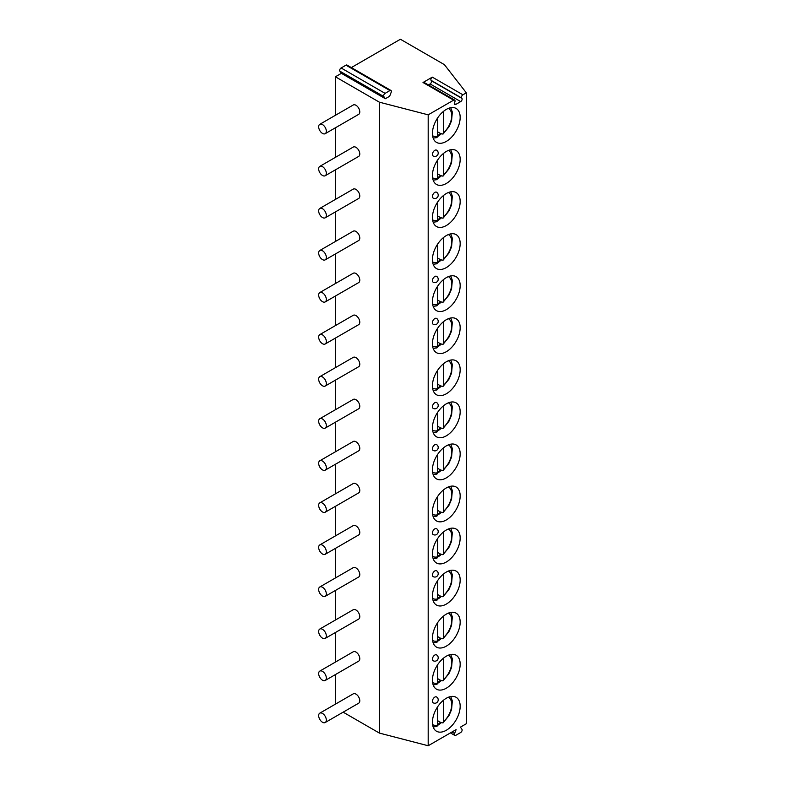 <?xml version="1.0" encoding="UTF-8"?>
<svg xmlns="http://www.w3.org/2000/svg" width="785" height="785" viewBox="0 0 785 785"><rect width="100%" height="100%" fill="white"/><g stroke="black" fill="none" stroke-linecap="round" stroke-linejoin="round"><path stroke-width="1.18" d="M428.394 84.917L430.101 83.936A2.031 1.168 120 0 0 431.338 80.727L431.063 80.335A2.031 1.168 -60 0 1 432.309 77.136L423.017 82.503A2.031 1.168 -60 0 1 424.028 82.405L454.623 100.068A2.031 1.168 120 0 0 453.612 100.166L428.188 114.836L428.188 745.75L456.095 729.638L454.574 733.553A2.031 1.168 -60 0 0 454.8 735.417L450.443 732.905M385.356 98.724L383.836 96.565A2.031 1.168 -60 0 1 385.082 93.366L389.939 90.56A2.031 1.168 -60 0 1 390.95 90.461A2.031 1.168 -60 0 1 391.175 92.326L389.654 96.241L385.356 98.724L341.377 73.339L335.401 76.783L379.381 102.178L428.188 114.836M432.309 77.136L462.905 94.799L466.329 92.826L444.388 64.645L400.409 39.25L351.327 67.588M462.905 94.799A2.031 1.168 120 0 0 461.659 97.997L431.063 80.335M454.623 100.068A2.031 1.168 120 0 1 454.849 101.932L454.574 102.639A2.031 1.168 120 0 0 454.8 104.513A2.031 1.168 120 0 0 455.82 104.415L460.697 101.599A2.031 1.168 120 0 0 461.933 98.39L461.659 97.997M466.329 92.826L466.329 723.731L460.412 727.145L461.933 729.304A2.031 1.168 -60 0 1 460.697 732.503L455.82 735.319A2.031 1.168 -60 0 1 454.8 735.417M460.167 706.255A19.605 11.324 -60 0 1 451.611 725.988A19.605 11.324 -60 0 1 436.499 731.237A19.605 11.324 -60 0 1 432.437 722.269A19.605 11.324 -60 0 1 441.003 702.536A19.605 11.324 -60 0 1 456.105 697.286A19.605 11.324 -60 0 1 460.167 706.255M460.167 664.198A19.605 11.324 -60 0 1 451.611 683.931A19.605 11.324 -60 0 1 436.499 689.181A19.605 11.324 -60 0 1 432.437 680.202A19.605 11.324 -60 0 1 441.003 660.479A19.605 11.324 -60 0 1 456.105 655.22A19.605 11.324 -60 0 1 460.167 664.198M460.167 622.142A19.605 11.324 -60 0 1 451.611 641.865A19.605 11.324 -60 0 1 436.499 647.115A19.605 11.324 -60 0 1 432.437 638.146A19.605 11.324 -60 0 1 441.003 618.413A19.605 11.324 -60 0 1 456.105 613.163A19.605 11.324 -60 0 1 460.167 622.142M460.167 580.076A19.605 11.324 -60 0 1 451.611 599.809A19.605 11.324 -60 0 1 436.499 605.058A19.605 11.324 -60 0 1 432.437 596.08A19.605 11.324 -60 0 1 441.003 576.357A19.605 11.324 -60 0 1 456.105 571.097A19.605 11.324 -60 0 1 460.167 580.076M460.167 538.019A19.605 11.324 -60 0 1 451.611 557.742A19.605 11.324 -60 0 1 436.499 563.002A19.605 11.324 -60 0 1 432.437 554.024A19.605 11.324 -60 0 1 441.003 534.291A19.605 11.324 -60 0 1 456.105 529.041A19.605 11.324 -60 0 1 460.167 538.019M460.167 495.953A19.605 11.324 -60 0 1 451.611 515.686A19.605 11.324 -60 0 1 436.499 520.936A19.605 11.324 -60 0 1 432.437 511.967A19.605 11.324 -60 0 1 441.003 492.234A19.605 11.324 -60 0 1 456.105 486.985A19.605 11.324 -60 0 1 460.167 495.953M460.167 453.897A19.605 11.324 -60 0 1 451.611 473.62A19.605 11.324 -60 0 1 436.499 478.879A19.605 11.324 -60 0 1 432.437 469.901A19.605 11.324 -60 0 1 441.003 450.168A19.605 11.324 -60 0 1 456.105 444.918A19.605 11.324 -60 0 1 460.167 453.897M460.167 411.831A19.605 11.324 -60 0 1 451.611 431.564A19.605 11.324 -60 0 1 436.499 436.813A19.605 11.324 -60 0 1 432.437 427.845A19.605 11.324 -60 0 1 441.003 408.112A19.605 11.324 -60 0 1 456.105 402.862A19.605 11.324 -60 0 1 460.167 411.831M460.167 369.774A19.605 11.324 -60 0 1 451.611 389.507A19.605 11.324 -60 0 1 436.499 394.757A19.605 11.324 -60 0 1 432.437 385.778A19.605 11.324 -60 0 1 441.003 366.055A19.605 11.324 -60 0 1 456.105 360.796A19.605 11.324 -60 0 1 460.167 369.774M460.167 327.708A19.605 11.324 -60 0 1 451.611 347.441A19.605 11.324 -60 0 1 436.499 352.691A19.605 11.324 -60 0 1 432.437 343.722A19.605 11.324 -60 0 1 441.003 323.989A19.605 11.324 -60 0 1 456.105 318.739A19.605 11.324 -60 0 1 460.167 327.708M460.167 285.652A19.605 11.324 -60 0 1 451.611 305.385A19.605 11.324 -60 0 1 436.499 310.634A19.605 11.324 -60 0 1 432.437 301.656A19.605 11.324 -60 0 1 441.003 281.933A19.605 11.324 -60 0 1 456.105 276.673A19.605 11.324 -60 0 1 460.167 285.652M460.167 243.595A19.605 11.324 -60 0 1 451.611 263.318A19.605 11.324 -60 0 1 436.499 268.578A19.605 11.324 -60 0 1 432.437 259.599A19.605 11.324 -60 0 1 441.003 239.867A19.605 11.324 -60 0 1 456.105 234.617A19.605 11.324 -60 0 1 460.167 243.595M460.167 201.529A19.605 11.324 -60 0 1 451.611 221.262A19.605 11.324 -60 0 1 436.499 226.512A19.605 11.324 -60 0 1 432.437 217.533A19.605 11.324 -60 0 1 441.003 197.81A19.605 11.324 -60 0 1 456.105 192.56A19.605 11.324 -60 0 1 460.167 201.529M460.167 159.473A19.605 11.324 -60 0 1 451.611 179.196A19.605 11.324 -60 0 1 436.499 184.455A19.605 11.324 -60 0 1 432.437 175.477A19.605 11.324 -60 0 1 441.003 155.744A19.605 11.324 -60 0 1 456.105 150.494A19.605 11.324 -60 0 1 460.167 159.473M460.167 117.407A19.605 11.324 -60 0 1 451.611 137.139A19.605 11.324 -60 0 1 436.499 142.389A19.605 11.324 -60 0 1 432.437 133.421A19.605 11.324 -60 0 1 441.003 113.688A19.605 11.324 -60 0 1 456.105 108.438A19.605 11.324 -60 0 1 460.167 117.407M433.143 702.781A3.375 1.953 -60 0 1 432.437 701.24A3.375 1.953 -60 0 1 433.919 697.836A3.375 1.953 -60 0 1 436.519 696.933A3.375 3.375 0 0 1 438.216 699.857A3.375 3.375 0 0 1 433.143 702.781M433.143 660.725A3.375 1.953 -60 0 1 432.437 659.174A3.375 1.953 -60 0 1 433.919 655.769A3.375 1.953 -60 0 1 436.519 654.867A3.375 3.375 0 0 1 438.216 657.791A3.375 3.375 0 0 1 433.143 660.725M433.143 576.602A3.375 1.953 -60 0 1 432.437 575.052A3.375 1.953 -60 0 1 433.919 571.657A3.375 1.953 -60 0 1 436.519 570.744A3.375 3.375 0 0 1 438.216 573.678A3.375 3.375 0 0 1 433.143 576.602M433.143 534.536A3.375 1.953 -60 0 1 432.437 532.995A3.375 1.953 -60 0 1 433.919 529.59A3.375 1.953 -60 0 1 436.519 528.688A3.375 3.375 0 0 1 438.216 531.612A3.375 3.375 0 0 1 433.143 534.536M433.143 450.423A3.375 1.953 -60 0 1 432.437 448.873A3.375 1.953 -60 0 1 433.919 445.468A3.375 1.953 -60 0 1 436.519 444.565A3.375 3.375 0 0 1 438.216 447.489A3.375 3.375 0 0 1 433.143 450.423M433.143 408.357A3.375 1.953 -60 0 1 432.437 406.807A3.375 1.953 -60 0 1 433.919 403.411A3.375 1.953 -60 0 1 436.519 402.499A3.375 3.375 0 0 1 438.216 405.433A3.375 3.375 0 0 1 433.143 408.357M433.143 324.234A3.375 1.953 -60 0 1 432.437 322.694A3.375 1.953 -60 0 1 433.919 319.289A3.375 1.953 -60 0 1 436.519 318.386A3.375 3.375 0 0 1 438.216 321.31A3.375 3.375 0 0 1 433.143 324.234M433.143 282.178A3.375 1.953 -60 0 1 432.437 280.628A3.375 1.953 -60 0 1 433.919 277.223A3.375 1.953 -60 0 1 436.519 276.32A3.375 3.375 0 0 1 438.216 279.244A3.375 3.375 0 0 1 433.143 282.178M433.143 198.055A3.375 1.953 -60 0 1 432.437 196.505A3.375 1.953 -60 0 1 433.919 193.11A3.375 1.953 -60 0 1 436.519 192.197A3.375 3.375 0 0 1 438.216 195.131A3.375 3.375 0 0 1 433.143 198.055M433.143 155.989A3.375 1.953 -60 0 1 432.437 154.449A3.375 1.953 -60 0 1 433.919 151.044A3.375 1.953 -60 0 1 436.519 150.141A3.375 3.375 0 0 1 438.216 153.065A3.375 3.375 0 0 1 433.143 155.989M341.377 73.339L339.856 71.17A2.031 1.168 -60 0 1 341.102 67.971L345.959 65.175A2.031 1.168 -60 0 1 346.97 65.067L390.95 90.461M335.401 76.783L335.401 115.307M335.401 127.798L335.401 157.363M335.401 169.854L335.401 199.429M335.401 211.911L335.401 241.486M335.401 253.977L335.401 283.552M335.401 296.033L335.401 325.608M335.401 338.099L335.401 367.665M335.401 380.156L335.401 409.731M335.401 422.222L335.401 451.787M335.401 464.278L335.401 493.853M335.401 506.345L335.401 535.91M335.401 548.401L335.401 577.976M335.401 590.457L335.401 620.032M335.401 632.524L335.401 662.089M335.401 674.58L335.401 704.155M343.153 712.172L379.381 733.082L428.188 745.75M379.381 102.178L379.381 733.082M325.196 722.534L358.657 703.213A5.407 3.12 -120 0 0 359.785 700.74A5.407 3.12 -120 0 0 357.42 695.294A5.407 3.12 -120 0 0 353.25 693.852L319.789 713.163A5.407 3.12 -120 0 0 318.671 715.645A5.407 3.12 60 0 0 321.036 721.081A5.407 3.12 60 0 0 325.196 722.534A5.407 3.12 60 0 0 326.325 720.061A5.407 3.12 -120 0 0 323.96 714.615A5.407 3.12 -120 0 0 319.789 713.163M325.196 680.477L358.657 661.156A5.407 3.12 -120 0 0 359.785 658.674A5.407 3.12 -120 0 0 357.42 653.238A5.407 3.12 -120 0 0 353.25 651.785L319.789 671.106A5.407 3.12 -120 0 0 318.671 673.579A5.407 3.12 60 0 0 321.036 679.025A5.407 3.12 60 0 0 325.196 680.477A5.407 3.12 60 0 0 326.325 677.995A5.407 3.12 -120 0 0 323.96 672.559A5.407 3.12 -120 0 0 319.789 671.106M325.196 638.411L358.657 619.09A5.407 3.12 -120 0 0 359.785 616.617A5.407 3.12 -120 0 0 357.42 611.172A5.407 3.12 -120 0 0 353.25 609.729L319.789 629.05A5.407 3.12 -120 0 0 318.671 631.523A5.407 3.12 60 0 0 321.036 636.969A5.407 3.12 60 0 0 325.196 638.411A5.407 3.12 60 0 0 326.325 635.938A5.407 3.12 -120 0 0 323.96 630.492A5.407 3.12 -120 0 0 319.789 629.05M325.196 596.355L358.657 577.034A5.407 3.12 -120 0 0 359.785 574.561A5.407 3.12 -120 0 0 357.42 569.115A5.407 3.12 -120 0 0 353.25 567.663L319.789 586.984A5.407 3.12 -120 0 0 318.671 589.457A5.407 3.12 60 0 0 321.036 594.902A5.407 3.12 60 0 0 325.196 596.355A5.407 3.12 60 0 0 326.325 593.872A5.407 3.12 -120 0 0 323.96 588.436A5.407 3.12 -120 0 0 319.789 586.984M325.196 554.288L358.657 534.968A5.407 3.12 -120 0 0 359.785 532.495A5.407 3.12 -120 0 0 357.42 527.049A5.407 3.12 -120 0 0 353.25 525.607L319.789 544.927A5.407 3.12 -120 0 0 318.671 547.4A5.407 3.12 60 0 0 321.036 552.846A5.407 3.12 60 0 0 325.196 554.288A5.407 3.12 60 0 0 326.325 551.816A5.407 3.12 -120 0 0 323.96 546.37A5.407 3.12 -120 0 0 319.789 544.927M325.196 512.232L358.657 492.911A5.407 3.12 -120 0 0 359.785 490.439A5.407 3.12 -120 0 0 357.42 484.993A5.407 3.12 -120 0 0 353.25 483.54L319.789 502.861A5.407 3.12 -120 0 0 318.671 505.344A5.407 3.12 60 0 0 321.036 510.78A5.407 3.12 60 0 0 325.196 512.232A5.407 3.12 60 0 0 326.325 509.759A5.407 3.12 -120 0 0 323.96 504.313A5.407 3.12 -120 0 0 319.789 502.861M325.196 470.166L358.657 450.855A5.407 3.12 -120 0 0 359.785 448.372A5.407 3.12 -120 0 0 357.42 442.936A5.407 3.12 -120 0 0 353.25 441.484L319.789 460.805A5.407 3.12 -120 0 0 318.671 463.278A5.407 3.12 60 0 0 321.036 468.724A5.407 3.12 60 0 0 325.196 470.166A5.407 3.12 60 0 0 326.325 467.693A5.407 3.12 -120 0 0 323.96 462.247A5.407 3.12 -120 0 0 319.789 460.805M325.196 428.11L358.657 408.789A5.407 3.12 -120 0 0 359.785 406.316A5.407 3.12 -120 0 0 357.42 400.87A5.407 3.12 -120 0 0 353.25 399.428L319.789 418.739A5.407 3.12 -120 0 0 318.671 421.221A5.407 3.12 60 0 0 321.036 426.657A5.407 3.12 60 0 0 325.196 428.11A5.407 3.12 60 0 0 326.325 425.637A5.407 3.12 -120 0 0 323.96 420.191A5.407 3.12 -120 0 0 319.789 418.739M325.196 386.053L358.657 366.732A5.407 3.12 -120 0 0 359.785 364.25A5.407 3.12 -120 0 0 357.42 358.814A5.407 3.12 -120 0 0 353.25 357.361L319.789 376.682A5.407 3.12 -120 0 0 318.671 379.155A5.407 3.12 60 0 0 321.036 384.601A5.407 3.12 60 0 0 325.196 386.053A5.407 3.12 60 0 0 326.325 383.571A5.407 3.12 -120 0 0 323.96 378.135A5.407 3.12 -120 0 0 319.789 376.682M325.196 343.987L358.657 324.666A5.407 3.12 -120 0 0 359.785 322.193A5.407 3.12 -120 0 0 357.42 316.748A5.407 3.12 -120 0 0 353.25 315.305L319.789 334.616A5.407 3.12 -120 0 0 318.671 337.099A5.407 3.12 60 0 0 321.036 342.535A5.407 3.12 60 0 0 325.196 343.987A5.407 3.12 60 0 0 326.325 341.514A5.407 3.12 -120 0 0 323.96 336.068A5.407 3.12 -120 0 0 319.789 334.616M325.196 301.931L358.657 282.61A5.407 3.12 -120 0 0 359.785 280.137A5.407 3.12 -120 0 0 357.42 274.691A5.407 3.12 -120 0 0 353.25 273.239L319.789 292.56A5.407 3.12 -120 0 0 318.671 295.032A5.407 3.12 60 0 0 321.036 300.478A5.407 3.12 60 0 0 325.196 301.931A5.407 3.12 60 0 0 326.325 299.448A5.407 3.12 -120 0 0 323.96 294.012A5.407 3.12 -120 0 0 319.789 292.56M325.196 259.864L358.657 240.544A5.407 3.12 -120 0 0 359.785 238.071A5.407 3.12 -120 0 0 357.42 232.625A5.407 3.12 -120 0 0 353.25 231.182L319.789 250.503A5.407 3.12 -120 0 0 318.671 252.976A5.407 3.12 60 0 0 321.036 258.422A5.407 3.12 60 0 0 325.196 259.864A5.407 3.12 60 0 0 326.325 257.392A5.407 3.12 -120 0 0 323.96 251.946A5.407 3.12 -120 0 0 319.789 250.503M325.196 217.808L358.657 198.487A5.407 3.12 -120 0 0 359.785 196.014A5.407 3.12 -120 0 0 357.42 190.569A5.407 3.12 -120 0 0 353.25 189.116L319.789 208.437A5.407 3.12 -120 0 0 318.671 210.91A5.407 3.12 60 0 0 321.036 216.356A5.407 3.12 60 0 0 325.196 217.808A5.407 3.12 60 0 0 326.325 215.325A5.407 3.12 -120 0 0 323.96 209.889A5.407 3.12 -120 0 0 319.789 208.437M325.196 175.742L358.657 156.431A5.407 3.12 -120 0 0 359.785 153.948A5.407 3.12 -120 0 0 357.42 148.512A5.407 3.12 -120 0 0 353.25 147.06L319.789 166.381A5.407 3.12 -120 0 0 318.671 168.853A5.407 3.12 60 0 0 321.036 174.299A5.407 3.12 60 0 0 325.196 175.742A5.407 3.12 60 0 0 326.325 173.269A5.407 3.12 -120 0 0 323.96 167.823A5.407 3.12 -120 0 0 319.789 166.381M325.196 133.685L358.657 114.365A5.407 3.12 -120 0 0 359.785 111.892A5.407 3.12 -120 0 0 357.42 106.446A5.407 3.12 -120 0 0 353.25 104.994L319.789 124.315A5.407 3.12 -120 0 0 318.671 126.797A5.407 3.12 60 0 0 321.036 132.233A5.407 3.12 60 0 0 325.196 133.685A5.407 3.12 60 0 0 326.325 131.213A5.407 3.12 -120 0 0 323.96 125.767A5.407 3.12 -120 0 0 319.789 124.315M441.219 722.749A19.605 11.324 -60 0 1 437.687 725.311M437.696 724.398A18.497 10.676 120 0 0 440.571 722.377L437.696 720.718M443.437 700.259L443.437 721.758L442.995 722.956L440.571 722.377M433.163 726.949L436.931 726.449L437.696 725.065L437.696 706.677M441.219 680.683A19.605 11.324 -60 0 1 437.687 683.244M437.696 682.332A18.497 10.676 120 0 0 440.571 680.31L437.696 678.652M443.437 658.193L443.437 679.692L442.995 680.889L440.571 680.31M433.163 684.893L436.931 684.383L437.696 683.009L437.696 664.62M441.219 638.627A19.605 11.324 -60 0 1 437.687 641.188M437.696 640.275A18.497 10.676 120 0 0 440.571 638.254L437.696 636.596M443.437 616.137L443.437 637.636L442.995 638.833L440.571 638.254M433.163 642.827L436.931 642.326L437.696 640.943L437.696 622.554M441.219 596.561A19.605 11.324 -60 0 1 437.687 599.122M437.696 598.209A18.497 10.676 120 0 0 440.571 596.188L437.696 594.53M443.437 574.07L443.437 595.57L442.995 596.767L440.571 596.188M433.163 600.77L436.931 600.26L437.696 598.886L437.696 580.498M441.219 554.504A19.605 11.324 -60 0 1 437.687 557.065M437.696 556.153A18.497 10.676 120 0 0 440.571 554.131L437.696 552.473M443.437 532.014L443.437 553.513L442.995 554.71L440.571 554.131M433.163 558.714L436.931 558.204L437.696 556.82L437.696 538.441M441.219 512.448A19.605 11.324 -60 0 1 437.687 515.009M437.696 514.096A18.497 10.676 120 0 0 440.571 512.065L437.696 510.417M443.437 489.958L443.437 511.447L442.995 512.654L440.571 512.065M433.163 516.648L436.931 516.137L437.696 514.764L437.696 496.375M441.219 470.382A19.605 11.324 -60 0 1 437.687 472.943M437.696 472.03A18.497 10.676 120 0 0 440.571 470.009L437.696 468.351M443.437 447.892L443.437 469.391L442.995 470.588L440.571 470.009M433.163 474.591L436.931 474.081L437.696 472.707L437.696 454.319M441.219 428.325A19.605 11.324 -60 0 1 437.687 430.887M437.696 429.974A18.497 10.676 120 0 0 440.571 427.943L437.696 426.294M443.437 405.835L443.437 427.334L442.995 428.531L440.571 427.943M433.163 432.525L436.931 432.025L437.696 430.641L437.696 412.253M441.219 386.259A19.605 11.324 -60 0 1 437.687 388.82M437.696 387.908A18.497 10.676 120 0 0 440.571 385.886L437.696 384.228M443.437 363.769L443.437 385.268L442.995 386.465L440.571 385.886M433.163 390.469L436.931 389.959L437.696 388.585L437.696 370.196M441.219 344.203A19.605 11.324 -60 0 1 437.687 346.764M437.696 345.851A18.497 10.676 120 0 0 440.571 343.83L437.696 342.172M443.437 321.713L443.437 343.212L442.995 344.409L440.571 343.83M433.163 348.403L436.931 347.902L437.696 346.519L437.696 328.13M441.219 302.137A19.605 11.324 -60 0 1 437.687 304.698M437.696 303.785A18.497 10.676 120 0 0 440.571 301.764L437.696 300.105M443.437 279.646L443.437 301.146L442.995 302.343L440.571 301.764M433.163 306.346L436.931 305.836L437.696 304.462L437.696 286.074M441.219 260.08A19.605 11.324 -60 0 1 437.687 262.641M437.696 261.729A18.497 10.676 120 0 0 440.571 259.707L437.696 258.049M443.437 237.59L443.437 259.089L442.995 260.286L440.571 259.707M433.163 264.28L436.931 263.78L437.696 262.396L437.696 244.007M441.219 218.014A19.605 11.324 -60 0 1 437.687 220.575M437.696 219.663A18.497 10.676 120 0 0 440.571 217.641L437.696 215.983M443.437 195.534L443.437 217.023L442.995 218.22L440.571 217.641M433.163 222.224L436.931 221.713L437.696 220.34L437.696 201.951M441.219 175.958A19.605 11.324 -60 0 1 437.687 178.519M437.696 177.606A18.497 10.676 120 0 0 440.571 175.585L437.696 173.927M443.437 153.468L443.437 174.967L442.995 176.164L440.571 175.585M433.163 180.167L436.931 179.657L437.696 178.274L437.696 159.895M441.219 133.901A19.605 11.324 -60 0 1 437.687 136.462M437.696 135.55A18.497 10.676 120 0 0 440.571 133.519L437.696 131.87M443.437 111.411L443.437 132.9L442.995 134.107L440.571 133.519M436.931 137.591L437.696 136.217L437.696 117.828M423.017 82.503L453.612 100.166M455.82 104.415L454.387 103.581M460.697 101.599L430.101 83.936M461.933 98.39L431.338 80.727M451.944 732.032L454.574 733.553M339.856 71.17L383.836 96.565M341.102 67.971L385.082 93.366M345.959 65.175L389.939 90.56M432.604 724.584A15.788 9.116 120 0 0 437.696 725.065M443.437 721.758A15.788 9.116 120 0 0 451.365 708.011A15.788 9.116 120 0 0 448.392 697.237M432.604 682.518A15.788 9.116 120 0 0 437.696 683.009M443.437 679.692A15.788 9.116 120 0 0 451.365 665.945A15.788 9.116 120 0 0 448.392 655.171M432.604 640.462A15.788 9.116 120 0 0 437.696 640.943M443.437 637.636A15.788 9.116 120 0 0 451.365 623.889A15.788 9.116 120 0 0 448.392 613.114M432.604 598.396A15.788 9.116 120 0 0 437.696 598.886M443.437 595.57A15.788 9.116 120 0 0 451.365 581.822A15.788 9.116 120 0 0 448.392 571.048M432.604 556.339A15.788 9.116 120 0 0 437.696 556.82M443.437 553.513A15.788 9.116 120 0 0 451.365 539.766A15.788 9.116 120 0 0 448.392 528.992M432.604 514.283A15.788 9.116 120 0 0 437.696 514.764M443.437 511.447A15.788 9.116 120 0 0 451.365 497.71A15.788 9.116 120 0 0 448.392 486.926M432.604 472.217A15.788 9.116 120 0 0 437.696 472.707M443.437 469.391A15.788 9.116 120 0 0 451.365 455.643A15.788 9.116 120 0 0 448.392 444.869M432.604 430.16A15.788 9.116 120 0 0 437.696 430.641M443.437 427.334A15.788 9.116 120 0 0 451.365 413.587A15.788 9.116 120 0 0 448.392 402.813M432.604 388.094A15.788 9.116 120 0 0 437.696 388.585M443.437 385.268A15.788 9.116 120 0 0 451.365 371.521A15.788 9.116 120 0 0 448.392 360.747M432.604 346.038A15.788 9.116 120 0 0 437.696 346.519M443.437 343.212A15.788 9.116 120 0 0 451.365 329.464A15.788 9.116 120 0 0 448.392 318.69M432.604 303.972A15.788 9.116 120 0 0 437.696 304.462M443.437 301.146A15.788 9.116 120 0 0 451.365 287.398A15.788 9.116 120 0 0 448.392 276.624M432.604 261.915A15.788 9.116 120 0 0 437.696 262.396M443.437 259.089A15.788 9.116 120 0 0 451.365 245.342A15.788 9.116 120 0 0 448.392 234.568M432.604 219.849A15.788 9.116 120 0 0 437.696 220.34M443.437 217.023A15.788 9.116 120 0 0 451.365 203.276A15.788 9.116 120 0 0 448.392 192.502M432.604 177.793A15.788 9.116 120 0 0 437.696 178.274M443.437 174.967A15.788 9.116 120 0 0 451.365 161.219A15.788 9.116 120 0 0 448.392 150.445M432.604 135.736A15.788 9.116 120 0 0 437.696 136.217M443.437 132.9A15.788 9.116 120 0 0 451.365 119.163A15.788 9.116 120 0 0 448.392 108.389M442.995 722.956L448.912 715.724L451.552 709.62L452.337 700.956L450.727 696.54M442.995 680.889L448.912 673.667L451.552 667.564L452.337 658.89L450.727 654.474M442.995 638.833L448.912 631.611L451.552 625.498L452.337 616.833L450.727 612.418M442.995 596.777L448.912 589.545L451.552 583.441L452.337 574.767L450.727 570.361M442.995 554.71L448.912 547.488L451.552 541.375L452.337 532.711L450.727 528.295M442.995 512.654L448.912 505.422L451.552 499.319L452.337 490.654L450.727 486.239M442.995 470.588L448.912 463.366L451.552 457.253L452.337 448.588L450.727 444.173M442.995 428.531L448.912 421.3L451.552 415.196L452.337 406.532L450.727 402.116M442.995 386.465L448.912 379.243L451.552 373.14L452.337 364.466L450.727 360.05M442.995 344.409L448.912 337.177L451.552 331.074L452.337 322.409L450.727 317.994M442.995 302.343L448.912 295.121L451.552 289.017L452.337 280.343L450.727 275.927M442.995 260.286L448.912 253.064L451.552 246.951L452.337 238.287L450.727 233.871M442.995 218.23L448.912 210.998L451.552 204.895L452.337 196.221L450.727 191.815M442.995 176.164L448.912 168.942L451.552 162.829L452.337 154.164L450.727 149.749M436.931 137.601L433.163 138.101M442.995 134.107L448.912 126.876L451.552 120.772L452.337 112.108L450.727 107.692"/></g></svg>
